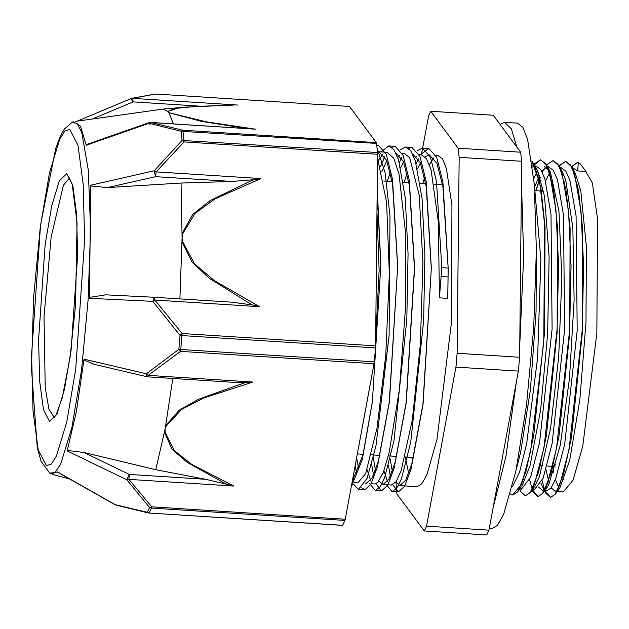<?xml version="1.0" encoding="UTF-8"?>
<svg xmlns="http://www.w3.org/2000/svg" width="629" height="629" viewBox="0 0 629 629"><rect width="100%" height="100%" fill="white"/><g stroke="black" fill="none" stroke-linecap="round" stroke-linejoin="round"><path stroke-width="0.94" d="M580.182 163.862L578.216 163.744L577.705 170.954L586.071 171.489L580.174 163.862L578.082 162.235M578.035 162.219L578.224 163.713M577.933 162.235L571.722 166.701M564.472 181.765L564.315 182.19M539.902 466.262L539.981 466.946M542.151 480.525L544.635 489.763M544.958 490.628L550.634 497.445L555.525 494.032L563.686 473.771L571.454 437.454L582.25 334.196L582.651 228.877L578.523 190.202L571.91 167.039L565.77 161.417L559.181 165.907M551.916 180.955L551.767 181.388M527.354 465.491L527.432 466.168M529.602 479.723L532.095 488.985M532.409 489.834L538.094 496.643L543.024 493.175L551.169 472.835L558.929 436.534L569.701 333.346L570.11 228.13L565.982 189.502L559.393 166.284L553.064 160.615M540.342 177.567L535.963 190.721M525.396 495.849L530.467 492.365L538.613 472.072L546.381 435.763L557.152 332.537L557.553 227.281L553.426 188.653L546.829 165.435L540.665 159.837L533.054 165.797M512.887 495.054L517.887 491.619L526.041 471.365L533.817 435.032L544.612 331.742L544.997 226.416L540.869 187.749L534.249 164.601L531.835 161.048M577.784 162.219L571.612 166.496M564.37 181.325L564.221 181.75M539.737 466.93L539.816 467.599M544.486 490.604L545.933 493.348L550.391 497.429L554.927 494.504L559.684 485.195L569.08 449.279L582.171 330.964L583.633 266.578L581.07 211.761L574.749 174.831L570.424 164.963L565.518 161.394L559.071 165.702M551.822 180.523L551.664 180.94M527.181 466.152L527.267 466.82M532.071 490.085L533.4 492.593L537.842 496.627L542.379 493.694L547.136 484.409L556.531 448.485L569.622 330.17L571.085 265.792L568.53 210.959L562.208 174.013L557.876 164.169L552.97 160.607L546.522 164.884M544.022 168.879L542.332 172.252M540.225 177.213L535.711 190.705M519.53 489.276L520.875 491.815L525.286 495.841L529.83 492.877L534.587 483.615L543.983 447.675L557.074 329.368L558.544 264.982L555.981 210.141L549.652 173.227L545.327 163.351L540.421 159.821L533.832 164.271M532.763 165.781L533.612 164.578L532.802 165.781M510.434 493.922L512.737 495.047L521.559 484.008L530.522 451.441L543.763 341.862L544.628 224.411L539.729 183L531.875 161.362M536.419 249.666L536.073 311.811L530.42 389.791L520.568 452.668L516.385 468.817M532.464 165.82L534.823 167.149L537.701 171.112L544.588 196.476L549.141 257.025L547.607 334.337L540.602 409.966L530.035 465.877L522.133 485.596L517.887 491.619M520.057 487.907L519.64 488.214M533.793 178.29L537.716 171.151M544.313 166.528L550.454 172.291L558.961 211.187L561.87 277.979L558.725 356.729L550.517 428.648L539.43 476.578L534.705 486.351L532.213 488.977M523.43 479.715L523.32 479.314M541.805 191.09L542.969 187.623M545.492 181.034L549.746 172.731M560.612 169.476L562.837 172.794L565.793 180.256L572.901 228.012L574.151 299.852L569.465 378.611L560.211 445.513L548.826 484.589L547.269 487.153L542.56 490.463L538.573 487.074M535.979 480.525L535.869 480.124M573.137 170.231L573.601 170.789M571.91 167.039L575.354 173.549L580.803 190.901L586.401 246.67L585.976 322.245L579.859 399.596L569.748 460.271L559.771 488.01L558.293 489.794L555.108 491.273L551.13 487.868M549.29 483.701L545.988 469.604M448.147 270.525L447.785 298.358L448.147 268.088L441.802 267.679L439.419 297.824L438.358 221.903L431.077 169.995L426.383 158.579L420.715 154.435M377.219 189.258L380.891 264.825L372.392 402.049L362.304 459.477L351.179 487.239M376.763 145.448L378.312 145.283L386.3 154.239L392.504 179.257L397.709 266.122L389.194 403.205L377.408 466.946L370.961 484.181L364.789 489.794L361.714 487.821M356.706 474.101L355.181 465.609M380.553 166.52L384.775 156.637M391.883 147.288L395.13 146.329L403.11 155.324L409.314 180.271L414.519 267.058L406.043 404.007L394.249 467.945L387.779 485.226L381.599 490.872L375.914 483.78M373.524 475.202L371.66 464.367M399.352 162.573L401.585 157.722M408.701 148.365L411.94 147.43L419.92 156.377L426.132 181.341L431.337 268.103L422.814 405.453L411.036 469.124L404.581 486.319L398.416 491.957L392.732 484.841M390.334 476.255L388.478 465.468M416.162 163.65L418.411 158.783M420.895 154.443L428.758 148.475L436.691 157.352L442.879 182.025L448.147 267.907M362.768 424.551L358.121 449.711M377.093 148.475L385.034 172.417L389.956 215.723L389.099 335.493L375.985 445.749L367.124 478.386L358.436 489.393L353.514 484.181M380.922 151.896L388.785 145.92L393.935 149.592L398.495 159.703L405.218 197.577L408.095 253.778L406.837 319.784L393.911 441.078L384.531 477.906L379.782 487.451L375.254 490.471L369.671 483.654M400.154 149.82L405.595 147.021L410.753 150.645L415.305 160.78L422.035 198.63L424.913 254.847L423.655 320.861L410.729 442.14L401.349 478.999L396.592 488.497L392.064 491.548L386.489 484.731M416.988 150.881L422.413 148.074L430.354 156.967L436.534 181.679L441.802 267.687M377.18 193.064L380.891 266.067M380.891 264.817L372.392 402.049M372.549 400.791L362.902 455.089L352.319 481.059M377.455 151.927L378.91 151.778L386.607 160.34L392.598 184.25L397.709 267.364M397.709 266.122L389.508 400.752L378.249 461.623L372.093 478.071L366.204 483.426L364.985 483.08M358.672 469.234L356.651 457.645M381.882 171.631L386.788 160.78M395.814 152.831L403.511 161.661L409.495 185.814L414.519 269.519L406.358 401.554L395.091 462.622L388.919 479.117L383.022 484.503L379.051 480.988M375.482 470.327L373.343 457.763M400.673 167.809L403.59 161.85M412.655 153.932L420.298 162.659L426.258 186.554L431.337 269.338M431.337 268.096L423.128 402.985L411.869 463.801L405.721 480.21L399.832 485.588L395.853 482.05M392.299 471.373L390.161 458.871M417.483 168.894L420.416 162.935M425.031 156.786L429.355 154.978L436.958 163.367L442.918 186.695L448.139 268.08M416.634 156.283L414.558 158.547M407.105 173.368L404.077 182.308M383.934 470.846L387.456 481.46M391.246 485.03L396.199 481.555L401.168 470.744L412.309 419.991L420.329 344.645L422.947 263.095L419.197 195.234L409.668 157.627L404.18 153.39L402.167 153.248M399.816 155.214L397.74 157.462M390.287 172.315L387.267 181.238M367.116 469.792L370.646 480.375M371.189 483.756L374.656 483.968L377.652 482.616L383.415 472.237L389.217 452.361L399.399 389.351L405.359 308.965L405.335 230.819L398.998 173.974L393.793 158.217L387.024 152.289M383.006 154.144L378.422 160.246M352.971 477.537L353.82 479.314M357.838 482.891L365.653 473.535L377.023 428.113L385.726 355.597L389.32 273.678L386.599 202.349L377.534 158.233M447.785 298.358L439.419 297.824M577.705 170.954L573.593 168.399M538.227 472.536L538.33 473.071M540.924 483.174L542.489 486.838L544.698 489.818M542.56 490.478L546.743 490.738L551.09 487.923L555.651 478.968L564.653 444.428L577.186 330.65L576.07 216.014L569.96 180.492L565.786 171.009L560.761 167.566M525.687 471.734L525.789 472.269M531.788 489.794L534.194 489.936L543.102 478.182L552.105 443.634L564.63 329.848L563.521 215.204L557.412 179.674L553.237 170.215L548.339 166.771M546.349 167.204L541.931 171.387M539.556 175.326L534.603 187.088M521.441 489.134L530.554 477.387L539.556 442.824L552.089 329.053L550.973 214.395L544.863 178.888L540.688 169.39L535.947 165.993L532.456 165.757M533.84 166.402L532.621 167.11M512.297 486.83L519.507 472.395L526.622 444.019L537.661 357.398L540.83 259.313L534.469 186.451M395.932 482.184L396.899 494.017L424.284 530.939L486.775 534.925L489 530.153L426.509 526.166L455.915 367.132L518.406 371.118L489 530.153M521.653 161.283L519.633 357.241L457.141 353.254L459.162 157.297L521.653 161.283L520.663 152.179L458.171 148.192L430.779 111.278L493.27 115.256L520.663 152.179M430.779 111.278L428.561 116.05L421.666 153.327M457.141 353.254L455.915 367.132M519.633 357.241L518.406 371.118M458.171 148.192L459.162 157.297M584.396 169.099L592.376 182.929L597.55 218.947L596.874 333.386L582.761 446.103L573.027 480.226L563.387 491.807L555.108 491.28M559.244 488.725L555.431 479.542M553.685 472.332L552.592 466.388M376.975 212.814L379.13 270.352L375.662 339.982M371.723 376.142L362.312 427.366M422.782 183.503L424.575 177.441M429.379 164.798L433.79 157.785M435.803 155.394L438.091 155.544L442.549 159.019L446.433 168.729L451.897 205.109L451.425 322.63L436.966 439.254L426.926 474.651L421.839 483.787L416.98 486.673L399.832 485.58M408.677 473.637L405.343 456.992M426.509 526.166L424.284 530.939M374.027 363.696L374.271 361.848L180.743 349.512L180.499 351.352L374.027 363.696L345.266 519.2L151.738 506.856L149.584 507.54L147.359 512.321L115.241 504.717L57.365 471.899L50.87 473.841L49.777 473.205L55.045 472.426L60.643 464.304L71.871 427.728L81.581 369.561L88.17 299.467L90.545 229.105L88.296 170.168L81.801 132.467L77.281 123.701L72.154 122.254L73.318 121.767L80.512 126.13L86.283 145.244L149.01 123.26L181.089 131.312L182.08 140.432L154.191 170.789L90.639 185.201L89.475 298.272L152.847 301.362L180.075 335.399L178.84 349.299L180.743 349.512L181.978 335.579L180.075 335.399L182.072 333.535L181.978 335.579L375.505 347.923L375.599 345.871L182.072 333.535L154.805 300.057L154.349 297.258L152.847 301.362L154.805 300.057L259.62 306.74L214.379 280.707L194.558 263.779L182.669 241.685L182.04 241.748L192.183 262.285L209.41 278.356L249.375 303.249M252.96 382.023L245.892 382.55L242.267 383.588L198.678 399.163L179.1 410.242L165.749 425.715L166.363 425.857L181.702 409.337L203.977 397.89L252.96 382.023L148.137 375.332L147.571 376.834L146.871 376.732L146.431 373.815L178.84 349.299L180.499 351.352L148.137 375.332L146.431 373.815L84.082 359.183L76.337 411.869L67.106 450.946L126.83 479.793L149.584 507.54L151.424 508.059L344.951 520.395L345.266 519.2M377.581 154.27L377.518 152.564L182.08 140.432L184.045 141.934L377.581 154.27L375.599 345.871M342.42 525.325L148.987 513.052L342.514 525.396M233.721 486.044L191.711 464.367L174.084 450.388L165.168 432.312L164.531 432.312L171.906 449.075L187.049 462.268L223.916 482.828L227.077 484.291L233.721 486.044L128.906 479.353L129.267 474.431L126.83 479.793L128.906 479.353L151.738 506.856L151.424 508.059L149.199 512.847L147.359 512.321L148.35 512.965L116.184 505.197M349.52 106.482L155.898 94.075L349.52 106.482L376.307 142.586L182.772 130.242L181.089 131.312L376.519 143.428L376.307 142.586M154.923 94.13L131.532 98.383M155.088 94.098L130.887 98.596M260.941 178.573L254.053 179.635L250.641 180.955L210.172 200.604L192.694 214.442L182.127 233.626L182.756 233.736L195.116 213.2L215.197 198.803L260.941 178.573L156.126 171.89L154.191 170.789L155.63 176.639L156.126 171.89L184.045 141.934L183.99 140.228L182.772 130.242L150.748 122.506L255.563 129.189L206.847 121.932L169.586 112.921L201.579 121.358L244.893 128.245M149.01 123.26L150.748 122.506L148.979 122.671L149.01 123.26M150.645 122.443L255.563 129.189M244.901 128.245L247.512 128.615M149.969 124.636L149.27 123.064M86.212 144.867L88.304 143.931M173.478 123.897L168.973 112.945L167.841 111.412L177.645 108.18L195.375 106.498L234.051 105.027M130.761 98.659L133.104 101.906L132.829 98.36L237.644 105.043M233.925 105.027L186.341 107.048L173.832 108.66L167.841 111.412L163.249 109.069L75.283 121.436M252.756 305.002L259.62 306.74M249.383 303.233L252.764 304.994L231.661 302.187L154.349 297.258L105.719 294.875L154.388 297.265M89.53 297.375L105.719 294.875M90.686 185.964L107.347 187.591L181.105 183.015L182.088 237.668L179.925 298.893M181.105 183.015L232.007 181.506L254.053 179.635M376.519 143.428L377.518 152.564M227.077 484.291L205.636 479.298L155.725 469.674L83.893 452.51L67.279 450.411M155.725 469.674L165.144 429.041L172.786 378.438M94.617 364.466L83.995 360M233.013 382.283L245.892 382.55M375.505 347.923L374.271 361.848M57.396 472.033L115.138 504.772M344.951 520.395L342.726 525.191M516.904 147.115L511.361 128.827L504.639 122.301L517.352 123.111L522.817 127.373L527.574 139.268L534.265 183.857L536.419 250.09L533.699 327.874L526.512 405.383L515.969 470.799L503.664 514.176L497.437 525.372L491.477 528.91L489.252 528.769M493.144 507.721L505.968 456.198L516.354 382.235M519.766 344.37L523.65 256.506L521.449 181.726M504.639 122.301L500.031 124.377M441.354 276.516L448.123 276.941M577.414 185.563L579.018 183.369M563.891 479.825L561.909 478.85M555.91 464.579L552.411 466.372L555.258 467.001M165.168 432.312L165.144 429.041L166.363 425.857M182.669 241.685L182.088 237.668L182.756 233.736M155.685 94.279L155.143 94.091M169.586 112.921L168.415 112.127L168.478 111.419M92.227 119.054L133.104 101.906L199.637 106.152M107.347 187.591L155.63 176.639L232.007 181.506M205.636 479.298L129.267 474.431L83.893 452.51M54.228 417.507L48.92 409.062L45.194 387.488L43.991 316.379L51.177 236.771L63.45 185.13L69.497 178.07M59.315 180.885L66.69 173.706L72.767 185.374L76.604 214.127L77.634 255.578L71.061 350.361L64.472 389.272L56.909 414.212L49.526 421.399L43.456 409.723L39.611 380.977L38.581 339.526L45.154 244.736L51.751 205.832L59.315 180.885M59.739 139.143L64.881 131.068L69.764 129.393L78.012 145.236L83.225 184.273L84.616 240.553L75.7 369.262L66.745 422.09L56.476 455.954L51.334 464.029L46.46 465.712L38.212 449.861L32.991 410.823L31.599 354.544L40.515 225.842L49.471 173.014L59.739 139.143M537.701 171.112L534.249 164.601M550.273 171.945L546.829 165.435M534.705 486.351L530.467 492.365M562.837 172.794L559.393 166.284M547.269 487.153L543.024 493.175M559.771 488.01L555.525 494.032M358.436 489.401L364.789 489.802M375.254 490.471L381.599 490.879M392.064 491.54L398.416 491.949M376.732 145.165L378.312 145.268M389.139 145.959L395.13 146.345M405.595 147.013L411.948 147.414M422.413 148.082L428.758 148.483M389.508 400.752L389.194 403.205M414.519 269.519L414.519 267.058M406.358 401.554L406.043 404.007M423.128 402.985L422.814 405.453M572.587 168.32L573.593 168.383M560.046 167.518L561.044 167.581M547.505 166.724L548.496 166.787M519.711 489.024L521.645 489.142M357.335 453.934L363.098 454.303M371.542 454.838L379.908 455.372M388.36 455.907L396.726 456.442M405.17 456.984L413.536 457.519M517.329 464.131L517.73 464.163M540.075 465.586L542.827 465.759M547.01 466.026L552.411 466.372M383.776 181.018L392.142 181.545M403.331 182.261L408.968 182.622M420.148 183.338L425.778 183.692M434.222 184.234L442.588 184.769M535.318 190.681L543.684 191.216M419 154.325L420.99 154.451M354.363 482.679L357.838 482.899M378.91 151.77L387.362 152.304M383.022 484.503L391.466 485.045M148.428 512.981L148.987 513.052M87.958 144.049L148.963 122.679M131.453 98.407L76.966 121.2M231.661 302.187L154.412 297.265M146.816 376.716L93.878 364.293M147.571 376.834L234.012 382.346M52.773 474.415L69.827 479.086M163.249 109.069L185.618 107.111M69.3 177.881L72.146 184.085L77.037 222.713L75.535 304.986L70.023 357.555L62.224 398.063L56.178 414.794L54.015 417.672M72.154 122.254L64.355 129.094L60.423 136.1L55.777 148.255L40.429 225.677L33.667 296.919L31.45 368.279L37.26 447.541L41.027 461.222L49.777 473.205"/></g></svg>
